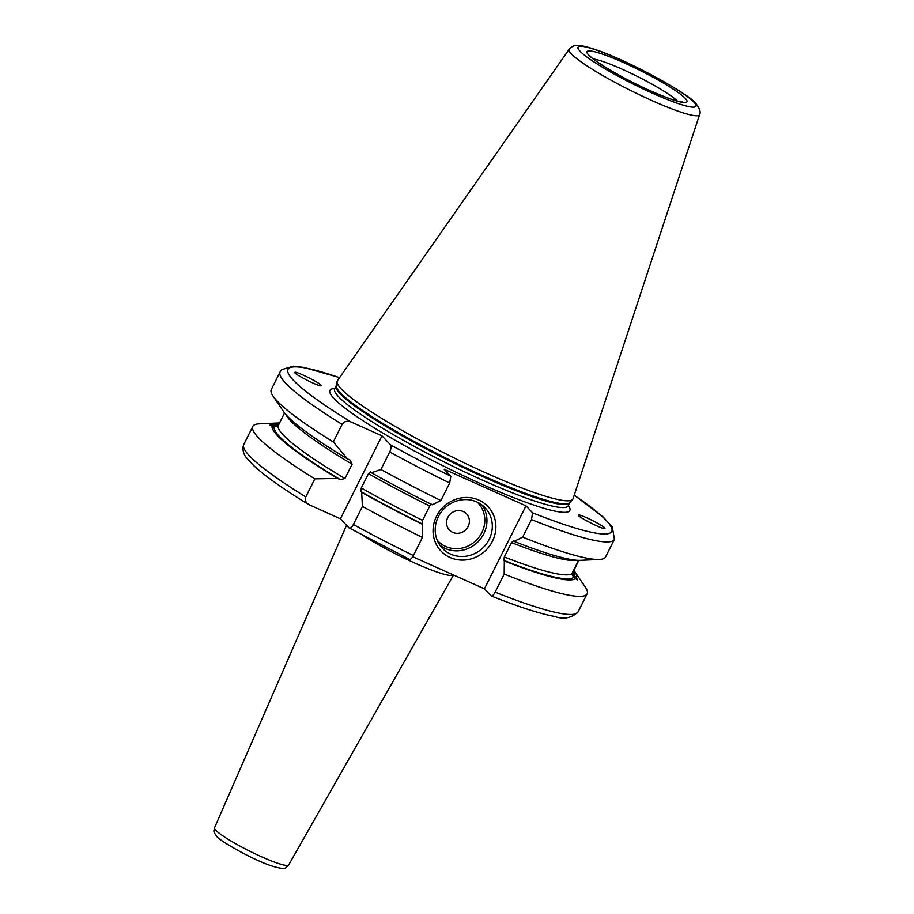 <?xml version="1.0" encoding="UTF-8"?>
<svg xmlns="http://www.w3.org/2000/svg" width="914" height="914" viewBox="0 0 914 914"><rect width="100%" height="100%" fill="white"/><g stroke="black" fill="none" stroke-linecap="round" stroke-linejoin="round"><path stroke-width="1.37" d="M349.011 527.869L409.289 559.219C410.34 559.836 411.7 558.614 413.357 555.541L422.417 537.455A186.947 23.433 -153.4 0 1 362.424 506.413L353.375 524.499C351.73 527.515 350.279 528.646 349.011 527.869L340.419 518.821L308.544 504.482C283.603 489.207 265.506 476.411 254.252 466.106L247.054 458.462C244.164 455.286 242.793 451.539 242.918 447.209L243.764 444.49A186.947 23.433 26.6 0 0 305.79 496.93L314.839 478.856A186.947 23.433 -153.4 0 1 252.824 426.404A186.947 23.433 -153.4 0 1 259.165 423.856L278.073 422.988A170.015 21.308 26.6 0 0 272.92 424.496L269.836 425.17L272.166 425.638A170.015 21.308 26.6 0 0 337.643 478.445L314.839 478.856M577.419 580.059L576.471 577.248A170.015 21.308 26.6 0 0 574.746 571.558L585.383 587.211A186.947 23.433 -153.4 0 1 587.142 593.814A186.947 23.433 -153.4 0 1 504.185 574.061L495.137 592.146C493.469 595.22 492.109 596.442 491.058 595.825L484.431 588.833L412.705 556.729M422.417 537.455L422.542 520.352A164.737 20.645 -153.4 0 1 361.281 487.985L360.916 491.572L361.647 492.349L362.424 506.413M431.762 504.174L429.729 506.002L422.542 520.352M337.643 478.445L340.282 479.622L344.944 478.525L352.141 464.163L350.085 460.05L347.446 458.874L333.324 441.942L342.11 424.382C343.984 421.411 346.954 420.611 351.033 421.982L381.983 435.841L390.564 444.889C391.466 446.398 391.181 448.751 389.707 451.95A186.947 23.433 26.6 0 0 449.688 482.992L440.902 500.541L432.356 504.779A170.015 21.308 -153.4 0 1 371.45 472.778L370.581 471.898M449.688 482.992L450.842 476.228L444.215 469.248L525.996 505.853L484.431 588.833M309.469 504.962C305.756 502.86 304.533 500.175 305.79 496.93M495.137 592.146A186.947 23.433 26.6 0 0 578.082 611.9C571.604 618.15 563.732 619.669 554.478 616.447C539.489 613.614 518.432 606.793 491.309 595.997L491.058 595.825M381.983 435.841L340.419 518.821M389.707 451.95L380.909 469.499L371.45 472.778M370.718 472.001L368.479 473.635L361.281 487.985M422.554 524.35A170.015 21.308 -153.4 0 1 361.647 492.349M577.637 580.059L573.626 577.34L571.901 573.718L578.608 560.339M504.185 574.061L504.322 560.956A170.015 21.308 26.6 0 0 575.717 578.391M574.746 571.558A170.015 21.308 26.6 0 0 573.866 570.336M279.627 422.976A170.015 21.308 26.6 0 0 278.073 422.988M576.471 577.248L574.38 576.197L573.181 571.81L572.907 572.644M278.621 424.85L275.011 425.547L272.92 424.496M504.322 560.956L503.74 560.351L504.311 556.957A164.737 20.645 26.6 0 0 571.901 573.718M284.562 412.945L278.085 425.855L274.257 426.689L272.166 425.638M578.848 560.339L573.181 571.81M525.996 505.853L532.622 512.834L531.468 519.598A186.947 23.433 -153.4 0 0 614.414 539.351L605.616 556.912A186.947 23.433 -153.4 0 1 599.276 559.459L580.367 560.316A170.015 21.308 -153.4 0 1 514.125 541.385L513.542 540.768L511.497 542.608L504.311 556.957M347.446 458.874A170.015 21.308 -153.4 0 1 283.694 411.757L273.058 396.105A186.947 23.433 -153.4 0 1 271.309 389.49L280.095 371.941A186.947 23.433 -153.4 0 0 342.11 424.382M440.902 500.541A186.947 23.433 -153.4 0 1 380.909 469.499M599.276 559.459A186.947 23.433 -153.4 0 1 522.671 537.146L514.125 541.385M333.324 441.942A186.947 23.433 -153.4 0 1 273.058 396.105M531.468 519.598L522.671 537.146M604.897 528.441C606.713 527.172 578.973 513.211 578.596 515.21C576.791 516.479 604.531 530.44 604.897 528.441L604.828 528.509M580.87 517.393A12.065 1.348 61.8 0 0 578.665 515.142L578.596 515.21M294.834 372.409C295.211 370.41 322.95 384.371 321.134 385.639C320.768 387.639 293.028 373.677 294.834 372.409L294.811 372.535M318.472 385.24A12.065 1.131 171.4 0 1 321.168 385.525L321.134 385.639M699.61 114.604L573.055 498.713A131.787 16.521 -153.4 0 1 572.621 499.467A131.787 16.521 -153.4 0 1 465.363 463.398A131.787 16.521 -153.4 0 1 341.322 389.056A131.787 16.521 26.6 0 1 337.072 381.515A131.787 16.521 26.6 0 1 337.415 380.715L569.171 49.276A72.949 9.14 26.6 0 0 571.341 53.903A72.949 9.14 26.6 0 0 641.697 95.856A72.949 9.14 26.6 0 0 699.61 114.604C700.981 112.171 699.747 108.515 695.931 103.625C690.07 94.382 624.57 58.405 593.083 48.853C572.975 42.033 571.901 47.208 569.171 49.276M450.076 557.483A32.356 30.333 -43.5 0 1 436.526 516.273A32.356 30.333 -43.5 0 1 478.833 500.072A32.356 30.333 -43.5 0 1 492.395 541.282A32.356 30.333 -43.5 0 1 450.076 557.483M450.682 554.135A29.419 27.58 -43.5 0 1 442.41 548.286A29.419 27.58 -43.5 0 1 441.176 512.08A29.419 27.58 -43.5 0 1 476.822 501.946A29.419 27.58 136.5 0 1 485.094 507.784A29.419 27.58 136.5 0 1 486.328 544.001A29.419 27.58 136.5 0 1 450.682 554.135M452.75 532.394A11.768 11.037 136.5 0 0 468.128 526.498A11.768 11.037 136.5 0 0 463.204 511.509A11.768 11.037 -43.5 0 0 447.814 517.404A11.768 11.037 -43.5 0 0 452.75 532.394M353.375 524.499A186.947 23.433 26.6 0 0 413.357 555.541M421.971 523.745A167.673 21.011 -153.4 0 1 360.916 491.572M573.295 571.558A167.673 21.011 -153.4 0 1 574.38 576.197M275.011 425.547A167.673 21.011 -153.4 0 1 278.998 424.153M573.626 577.34A167.673 21.011 -153.4 0 1 503.74 560.351M340.282 479.622A167.673 21.011 -153.4 0 1 274.257 426.689M278.085 425.855A164.737 20.645 26.6 0 0 344.944 478.525M429.729 506.002A164.737 20.645 -153.4 0 1 368.479 473.635M576.745 560.248A164.737 20.645 -153.4 0 1 511.497 542.608M352.141 464.163A164.737 20.645 -153.4 0 1 285.933 414.613M390.564 444.889A181.063 22.69 26.6 0 0 450.842 476.228M532.622 512.834A181.063 22.69 26.6 0 0 574.209 495.205M339.528 377.688A181.063 22.69 26.6 0 0 351.033 421.982M334.798 388.519A134.141 16.818 26.6 0 0 334.067 398.584A134.141 16.818 -153.4 0 0 475.977 481.564A134.141 16.818 -153.4 0 0 568.371 505.476M334.284 389.25L334.65 388.816A130.611 16.372 26.6 0 0 338.683 396.825A130.611 16.372 -153.4 0 0 463.581 471.43A130.611 16.372 -153.4 0 0 568.222 505.773L568.085 506.333M568.222 505.773L569.73 502.78A130.611 16.372 -153.4 0 1 465.089 468.436A130.611 16.372 -153.4 0 1 340.179 393.82A130.611 16.372 26.6 0 1 336.146 385.811L334.65 388.816M336.146 385.811L336.272 385.479A130.736 16.383 26.6 0 0 340.488 392.963A130.736 16.383 -153.4 0 0 463.524 466.7A130.736 16.383 -153.4 0 0 569.925 502.483L572.621 499.467M693.955 102.219A65.968 8.272 26.6 0 0 621.2 60.084A65.968 8.272 26.6 0 0 580.047 51.241A65.968 8.272 26.6 0 0 652.802 93.377A65.968 8.272 26.6 0 0 693.955 102.219M588.753 55.137A55.891 7.004 26.6 0 0 650.391 90.84A55.891 7.004 26.6 0 0 685.249 98.335A55.891 7.004 26.6 0 0 623.611 62.62A55.891 7.004 26.6 0 0 588.753 55.137M677.274 100.986A50.007 6.272 26.6 0 0 637.195 76.342A50.007 6.272 26.6 0 0 593.46 59.01M288.687 864.918C285.237 867.18 288.184 871.111 270.761 865.627C252.104 859.457 218.286 840.057 216.755 836.333C212.436 830.712 214.207 830.906 214.527 827.776A41.473 5.198 26.6 0 0 215.818 830.289A41.473 5.198 26.6 0 0 255.36 853.916A41.473 5.198 26.6 0 0 288.687 864.918L453.538 575.009M453.493 574.986A59.09 7.403 -153.4 0 1 418.806 564.829A59.09 7.403 -153.4 0 1 364.058 536.107M439.954 545.27A29.419 27.58 136.5 0 0 445.324 548.491A29.419 27.58 136.5 0 0 479.679 539.98A29.419 27.58 136.5 0 0 482.192 505.168M437.189 540.185A27.649 25.923 136.5 0 0 445.689 546.481A27.649 25.923 136.5 0 0 479.53 536.484A27.649 25.923 136.5 0 0 477.268 502.152M587.142 593.814L578.082 611.9M252.824 426.404L243.764 444.49M614.414 539.351L612.369 527.081L603.229 517.084L574.243 495.114M339.585 377.608L303.642 367.371L293.234 366.194L281.775 369.622L280.095 371.941M336.272 385.479L337.072 381.515M589.918 55.857L590.398 56.302C592.055 59.627 622.08 78.33 648.483 89.926C662.547 96.199 672.635 100.003 678.759 101.351L682.221 101.865M214.527 827.776L346.532 525.264"/></g></svg>

